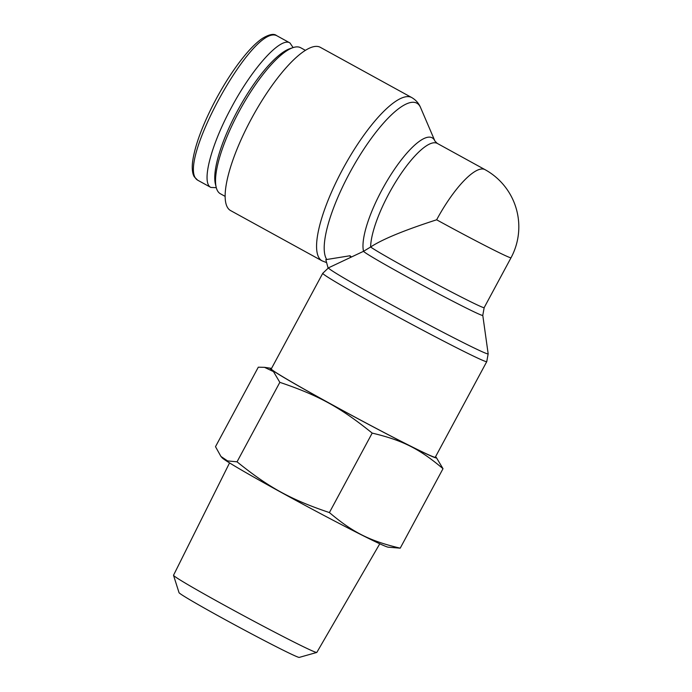 <?xml version="1.0" encoding="UTF-8"?>
<svg xmlns="http://www.w3.org/2000/svg" width="692" height="692" viewBox="0 0 692 692"><rect width="100%" height="100%" fill="white"/><g stroke="black" fill="none" stroke-linecap="round" stroke-linejoin="round"><path stroke-width="1.04" d="M350.429 257.407L349.979 255.755L351.415 256.94M328.103 268.038L325.811 259.656L349.979 255.755M328.501 267.83L363.542 251.3L370.618 247.009C382.295 239.302 404.31 230.228 436.643 219.796A65.264 18.217 -61.2 0 1 484.988 169.626L437.292 143.417A65.264 18.217 -61.2 0 0 397.969 178.276A65.264 18.217 -61.2 0 0 370.618 247.009A65.264 1.912 -151.7 0 0 432.552 282.016A65.264 1.912 -151.7 0 0 484.166 307.646L482.782 315.353L488.163 353.802A90.687 2.664 -151.7 0 1 407.043 313.208A90.687 2.664 -151.7 0 1 328.501 267.83L322.749 273.305A93.143 2.733 28.3 0 0 403.462 319.868A93.143 2.733 28.3 0 0 486.761 361.622L488.163 353.802M322.031 260.823L230.609 210.584A93.143 26.002 -61.2 0 1 251.992 117.683A93.143 26.002 -61.2 0 1 319.6 46.978A93.143 26.002 -61.2 0 1 320.318 47.324L411.74 97.563A93.143 26.002 118.8 0 0 411.022 97.217A93.143 26.002 118.8 0 0 346.701 162.023A93.143 26.002 118.8 0 0 319.211 258.159A93.143 26.002 118.8 0 0 322.031 260.823L326.615 262.614M486.761 361.622L435.285 457.23A93.143 2.733 -151.7 0 1 351.977 415.477A93.143 2.733 -151.7 0 1 271.264 368.914L322.749 273.305M484.166 307.646L511.025 257.761A65.264 1.912 -151.7 0 1 436.643 219.796M293.001 47.627L289.879 48.682A80.782 22.551 118.8 0 0 238.636 108.722A80.782 22.551 118.8 0 0 215.428 184.167L216.215 187.368A83.317 23.26 -61.2 0 1 240.15 109.552A83.317 23.26 -61.2 0 1 293.001 47.627A83.317 23.26 -61.2 0 1 300.657 47.731L305.406 50.334M225.151 196.381L220.411 193.777A83.317 23.26 -61.2 0 1 216.215 187.368M216.293 187.679L210.861 187.437C201.104 183.043 210.835 145.285 231.509 107.346C252.545 67.773 280.71 36.719 289.939 42.93L293.114 47.592M173.528 575.329L179.029 592.663A68.309 2.007 28.3 0 0 230.652 622.644A68.309 2.007 28.3 0 0 296.66 656.57A68.309 2.007 28.3 0 0 299.264 657.4L316.763 652.452A81.379 2.387 -151.7 0 1 313.666 651.466A81.379 2.387 -151.7 0 1 235.029 611.053A81.379 2.387 -151.7 0 1 173.528 575.329A81.379 2.387 -151.7 0 1 173.528 575.251L229.554 462.905M400.21 548.176L388.091 547.164A94.536 2.777 -151.7 0 1 384.795 546.014A94.536 2.777 -151.7 0 1 295.519 500.204A94.536 2.777 -151.7 0 1 222.158 457.819L220.938 456.452L227.564 460.907L237.036 461.823C268.937 487.575 290.666 499.512 329.401 512.573C353.058 532.537 369.718 540.91 400.21 548.176L443.01 468.692C419.343 448.736 402.692 440.363 372.192 433.097L329.401 512.573M372.192 433.097C340.291 407.346 318.571 395.4 279.836 382.347L273.487 371.621L264.508 367.331L258.298 367.192L215.497 446.677L220.938 456.452M271.489 368.499A94.536 2.777 28.3 0 0 270.416 368.205A94.536 2.777 28.3 0 0 328.769 402.9A94.536 2.777 28.3 0 0 432.837 456.789A94.536 2.777 28.3 0 0 436.349 457.55L443.01 468.692M436.349 457.55A94.536 2.777 28.3 0 0 435.51 456.815M379.778 543.791L316.832 652.409A81.379 2.387 -151.7 0 1 316.763 652.452M279.836 382.347L237.036 461.823M326.771 259.543A90.687 25.31 -61.2 0 1 359.183 156.444A90.687 25.31 -61.2 0 1 420.589 107.606C418.842 103.342 415.892 100.003 411.74 97.563M420.589 107.606L434.948 141.107A67.712 18.9 118.8 0 0 391.741 173.389A67.712 18.9 118.8 0 0 363.542 251.3A67.712 1.989 28.3 0 0 424.101 286.064A67.712 1.989 28.3 0 0 482.782 315.353M197.549 180.084C174.652 166.478 252.468 23.926 276.601 35.621C274.058 33.363 269.344 34.271 262.467 38.354C257.813 41.511 252.84 46.139 247.537 52.229C240.686 60.109 233.905 69.373 227.192 80.021C217.262 95.851 208.958 111.974 202.28 128.383C197.722 139.663 194.66 149.714 193.103 158.52C191.9 165.241 191.969 170.682 193.319 174.825L194.184 176.702L197.549 180.084M434.948 141.107L437.292 143.417M511.025 257.761A65.264 65.264 0 0 0 484.988 169.626M289.931 42.93L276.601 35.603M197.54 180.11L210.87 187.437M270.416 368.205L264.508 367.331"/></g></svg>
